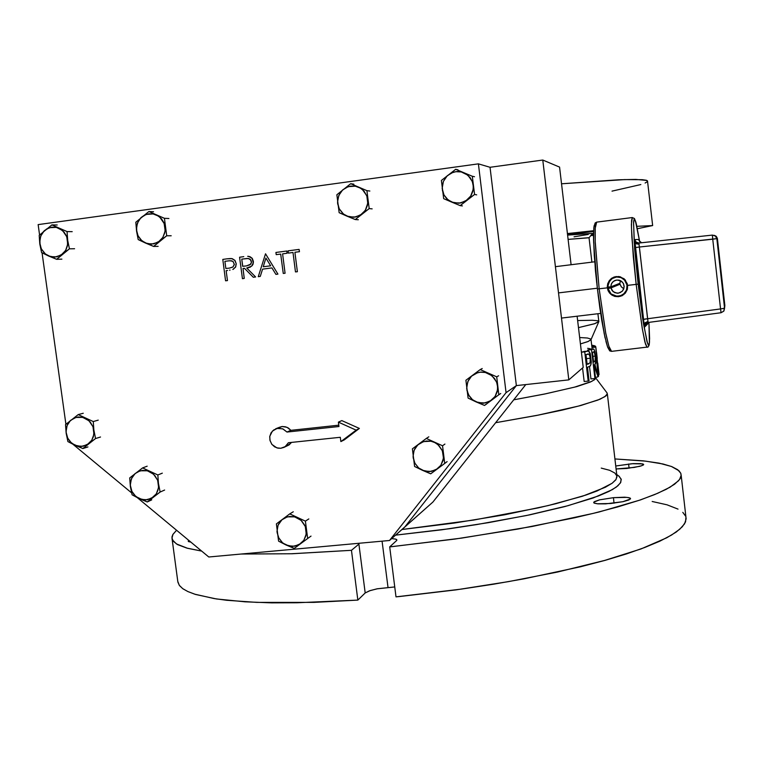 <?xml version="1.0" encoding="UTF-8"?>
<svg xmlns="http://www.w3.org/2000/svg" width="763" height="763" viewBox="0 0 763 763"><rect width="100%" height="100%" fill="white"/><g stroke="black" fill="none" stroke-linecap="round" stroke-linejoin="round"><path stroke-width="1.14" d="M190.864 542.15L188.356 541.52L188.795 540.433L188.223 541.005L190.864 542.15M595.178 224.16L594.005 226.497L593.461 234.708L591.268 234.966L593.461 234.708L594.263 255.71L596.666 282.596M591.573 234.575L593.461 234.327L591.573 234.575M626.623 468.444L616.084 468.921L634.158 467.471L641.492 465.831L643.705 464.448L640.863 463.608L633.204 463.637L616.409 465.897L632.022 463.713L642.866 463.923L643.714 464.514L643.285 465.048L639.957 466.279L626.623 468.444M582.398 232.915L567.558 234.708L593.528 231.437L582.398 232.915L582.331 232.362L582.398 232.915M567.51 234.317L578.983 232.782L567.51 234.317M610.743 503.523L597.324 503.809L594.091 503.075L593.786 502.178L599.537 499.841L613.404 497.638L599.556 499.832L594.53 501.568L593.69 502.35L594.015 503.027L598.039 503.876L605.65 503.895L623.056 501.701L628.912 499.984L630.543 498.506L628.893 497.648L624.706 497.199L613.404 497.638L626.843 497.342L630.133 498.086L630.448 498.983L623.037 501.701L610.743 503.523M618.783 476.074L621.12 478.964L620.786 482.33L617.83 485.84L612.26 489.646L593.194 497.953L565.04 506.527L529.78 514.853L488.396 522.703L441.691 529.78L395.539 535.187L450.027 528.635L476.808 524.61L526.584 515.521L568.101 505.697L598.507 495.969L609.017 491.372L616.304 487.052L620.357 483.074L621.263 479.498L619.136 476.35L616.733 474.481M601.263 468.081L609.599 470.294L614.921 473.06L616.924 476.045L616.065 479.431L612.231 483.198L605.336 487.29L582.455 496.208L548.158 505.602L504.419 514.787L454.347 522.989L401.948 529.512L473.508 520.089L537.81 507.996L555.96 503.694L585.774 495.111L597.095 490.971L612.126 483.275L615.808 479.813L616.99 476.656L607.3 393.813L604.906 396.674L597.83 400.108L578.335 406.154L536.694 415.434L495.673 422.74L538.497 415.082L562.121 410.103L581.072 405.42L599.985 399.221L606.08 395.787L607.205 394.299L607.081 392.974L595.56 377.637M591.907 262.157L589.055 237.722L568.101 239.353L589.074 237.751L592.536 233.354L567.605 235.109L592.489 233.421M391.743 538.544L395.863 539.136L396.865 539.803L396.502 540.719L396.874 540.233L395.816 539.117L391.743 538.544M394.795 586.966L377.447 588.731L370.293 590.514L365.181 592.965L369.387 590.82L376.951 588.826L394.795 586.966M577.667 320.555L592.384 320.298L597.601 320.784L598.869 321.509L594.425 323.798L578.497 327.642L594.987 323.617L598.86 321.614L597.944 313.765M595.464 377.513L594.711 379.554L590.285 382.063L576.618 386.603L545.602 393.842L513.795 399.822L544.277 394.109L574.634 387.146L591.716 381.405L595.15 379.116L595.512 377.284M579.67 337.542L587.376 337.98L590.896 339.02L592.021 347.527M591.077 339.516L588.292 341.423L580.424 343.941L587.825 341.614L590.953 339.802L598.764 321.814M593.433 348.977L587.586 350.112L591.563 349.664L594.949 378.515L595.483 378.257L593.957 364.952L597.992 376.779L594.921 364.495L595.865 360.832L594.759 351.342L593.748 349.006L591.563 349.664L594.949 378.515L595.483 378.257L593.957 364.952L597.992 376.779L594.921 364.495L595.703 363.217L595.836 359.859L594.301 349.788L593.414 348.977L587.586 350.112L587.71 351.037L584.716 351.848L588.159 381.099L589.065 380.794L587.481 367.327L590.428 365.811L591.296 362.139L590.238 353.631L589.17 351.457L587.691 351.037L587.586 350.112L589.57 349.416M583.924 351.457L586.661 351.285L584.716 351.848L588.159 381.099L589.065 380.794L587.481 367.327L590.114 366.154L591.106 363.989L590.486 354.509L588.559 351.037L581.377 352.105L587.901 351.009M592.107 349.13L591.954 347.537L595.846 347.098L598.373 376.455L598.135 365.982L598.612 376.216L597.925 376.502L595.846 347.098L591.954 347.537M652.632 225.562L637.42 228.757L652.67 225.6L636.905 226.334L652.632 225.562L647.529 180.965L646.824 180.459L635.77 179.419L618.564 179.801L561.558 183.797L624.697 179.572L642.265 179.667L646.318 180.278L647.577 181.336M567.414 233.545L593.557 230.674L567.414 233.545M593.452 235.309L590.686 235.7L593.452 235.309M685.975 517.362L685.536 521.93L682.351 526.775L676.333 531.954L666.719 537.791L640.872 548.969L604.63 560.462L557.505 572.05L508.616 581.616L455.902 589.856L400.012 596.513L396.045 596.904L389.712 546.852L396.502 540.719L389.712 546.852L391.696 546.651L461.615 538.068L532.221 526.48L593.137 513.442L617.753 506.947L640.624 499.832L657.687 493.318L670.086 487.166L678.383 480.919L680.377 478.172L681.149 475.597L680.73 473.184L678.956 470.742L671.459 466.508L659.146 463.189L643.409 460.871L614.921 458.973L645.565 461.119L663.095 464.038L671.745 466.622L677.716 469.712L680.777 473.298L681.159 475.263L679.537 479.526L674.616 484.2L666.299 489.255L654.549 494.634L639.365 500.261L599.146 511.935L574.539 517.81L518.01 529.074L454.891 539.012L389.712 546.852L396.045 596.904L461.1 589.131L493.127 584.248L524.038 578.821L580.357 566.775L604.849 560.395L626.433 553.928L644.849 547.481L659.919 541.158L671.564 535.063L679.776 529.255L684.602 523.819L686.137 518.811L681.159 475.263M358.934 544.143L351.419 550.323L292.181 553.747L241.299 554.062L291.38 553.776L351.419 550.323L358.934 544.143L365.181 592.965L358.934 544.143M612.06 191.093L640.806 184.512M645.155 182.986L647.348 181.699M593.547 231.027L578.983 232.782L593.547 231.027M574.091 236.816L588.254 234.46M201.575 551.048L186.887 548.12L177.512 544.582L173.344 541.358L171.942 538.058L173.001 534.272L176.558 530.275L172.8 534.605L171.98 536.971L172.371 539.794L176.415 543.933L187.603 548.311L201.575 551.048M172.028 538.688L177.903 582.112L179.419 585.479L182.7 588.635L187.793 591.563L194.737 594.215L214.203 598.602L226.678 600.271L256.893 602.427L313.831 602.408L357.799 600.119L351.419 550.323L357.799 600.119L365.181 592.965L357.799 600.119L296.921 602.818L271.609 602.827L244.999 601.826L216.396 598.945L195.605 594.491L187.965 591.64L182.824 588.731L179.295 585.316L177.817 581.425M685.555 516.055L682.828 512.374M677.992 509.064L667.053 504.839L652.127 501.501M590.314 357.57L590.114 362.797L587.129 364.323L585.984 354.585L589.017 354.099L590.314 357.57M588.798 363.865L587.129 364.323L585.984 354.585L588.206 353.946L589.503 354.728L590.476 358.944L590.028 362.959L587.1 364.056L588.798 363.865M595.092 355.482L595.283 360.517L593.585 362.015L592.45 352.411L594.205 352.039L595.092 355.482M594.577 361.595L593.585 362.015L592.45 352.411L593.738 351.877L594.511 352.678L595.254 356.836L595.14 361.004L593.547 361.71L594.577 361.595M598.135 366.021L599.06 374.576L598.488 374.633L599.06 374.576L598.135 366.021M596.714 353.975L595.846 347.098L596.714 353.975M597.572 363.77L596.494 352.62L597.572 363.77M594.148 345.658L595.598 346.326L595.693 347.117L595.598 346.326L591.935 346.736L595.598 346.326L594.148 345.658L591.84 345.925L594.148 345.658M590.657 348.939L591.392 349.206M591.754 345.191L593.9 345.687L591.821 345.82L593.891 345.591L591.754 345.191M589.398 348.634L590.4 348.863M587.596 348.348L588.912 348.538M610.448 287.422L610.362 286.917L610.448 287.422M283.931 447.414L280.784 448.31L285.181 446.679L288.414 442.759L286.573 445.487L283.95 447.404L289.043 444.886L291.466 442.435L287.537 445.726M282.138 426.555L279.42 427.27L282.31 426.536L285.448 426.784L288.376 428.043L290.913 430.332L286.964 427.299L282.138 426.555L278.161 428.215L283.035 428.968L287.022 432.03L282.701 428.825L277.083 428.396L272.391 431.057L269.816 436.207L269.902 440.137L271.685 444.142L274.556 446.832L278.047 448.205L280.784 448.31L276.835 447.9L271.895 444.419L270.054 440.747L269.749 436.665L271.037 432.85L273.707 429.922L282.138 426.555M230.197 258.533L230.931 258.523M231.962 258.647L226.792 258.857L230.14 258.533M232.4 258.752L235.052 260.584L236.168 263.502L234.975 260.507L232.381 258.752M236.215 263.969L235.624 267.069L233.211 269.291L235.653 266.993L236.148 263.502L235.796 266.688L233.192 269.291M229.558 270.216L230.092 270.131M248.9 256.397L252.353 258.6L253.316 261.261L251.866 258.028L248.433 256.339L250.445 256.931L252.41 258.714L253.335 262.834L251.628 266.211L246.764 268.042L251.647 266.211L253.345 262.834L252.105 258.276L249.978 256.711L247.67 256.301M251.647 266.211L252.992 264.256L253.373 261.947L252.372 265.419M248.07 267.823L250.407 267.05M249.968 267.25L249.348 267.479M253.364 261.947L253.316 261.261M247.193 258.504L245.61 258.647L248.624 258.552L250.302 259.344L251.466 262.396L250.054 264.799L246.459 265.867L250.789 264.093L251.485 262.052L250.884 260.002L248.223 258.504L241.747 259.153L247.098 258.504M230.092 260.717L228.652 260.851L231.408 260.746L233.144 261.537L234.336 264.561L233.03 266.974L229.482 268.071L232.915 267.05L234.346 264.294L232.925 261.366L229.997 260.727M232.791 269.473L235.567 267.164L236.168 263.502L234.689 260.164L231.523 258.571L234.67 260.164L236.168 263.502M231.523 258.571L230.445 258.523L231.523 258.571M286.058 545.02L294.251 548.406L307.68 538.449L305.438 521.177L289.749 513.928L276.359 523.933L278.619 541.139L286.058 545.02L282.31 542.56L278.829 538.134L277.112 532.784L277.179 528.32L278.533 524.133L281.833 519.851L285.486 517.543L289.682 516.465L294.06 516.723L298.228 518.287L301.814 521.015L304.99 525.707L306.211 530.056L305.915 535.616L303.636 540.595L300.603 543.685L307.68 538.449L305.438 521.177L289.749 513.928L276.359 523.933L278.619 541.139L294.251 548.406L300.603 543.685L294.671 546.213L288.137 545.812L282.739 542.932L278.571 537.629L276.998 531.525L278.075 525.135L281.938 519.756L287.403 516.875L294.604 516.847L301.099 520.328L305.314 526.489L306.221 533.976L303.874 540.261L298.886 544.772L292.63 546.413L286.058 545.02M422.387 470.313L430.742 473.775L444.772 463.427L442.588 445.735L426.345 438.448L412.363 448.835L414.567 466.47L422.387 470.313L418.515 467.824L414.938 463.313L413.193 457.838L413.298 453.27L414.738 448.959L418.2 444.533L422.006 442.13L426.383 440.985L430.923 441.205L435.244 442.769L438.944 445.544L442.206 450.313L443.541 455.921L443.084 460.48L440.68 465.602L437.504 468.797L444.772 463.427L442.588 445.735L426.345 438.448L412.363 448.835L414.567 466.47L430.742 473.775L437.504 468.797L431.314 471.448L424.543 471.095L418.734 468.015L414.738 462.931L413.079 456.408L414.147 450.256L417.781 444.905L423.599 441.548L431.066 441.233L434.729 442.502L438.096 444.743L442.378 450.714L443.484 458.22L440.928 465.258L435.959 469.798L429.34 471.668L422.387 470.313M476.102 401.91L484.543 405.411L498.849 394.795L496.665 376.865L480.175 369.616L465.926 380.27L468.11 398.133L476.102 401.91L472.173 399.411L469.131 395.883L466.975 390.484L466.756 385.849L468.387 380.317L471.086 376.588L475.807 373.326L480.251 372.134L486.012 372.573L490.275 374.452L494.548 378.419L496.751 382.549L497.657 387.127L497.18 391.753L495.368 396.016L491.477 400.251L498.849 394.795L496.665 376.865L480.175 369.616L465.926 380.27L468.11 398.133L484.543 405.411L491.477 400.251L485.182 402.988L478.296 402.683L472.621 399.793L468.406 394.614L466.698 388.319L467.786 381.634L471.496 376.178L477.562 372.678L481.262 372.048L485.306 372.401L491.935 375.654L496.494 381.862L497.505 385.525L497.562 389.75L495.053 396.502L489.913 401.271L483.313 403.217L476.102 401.91M451.667 202.1L460.175 205.638L474.538 194.479L472.326 176.253L455.74 169.262L441.424 180.469L443.656 198.628L451.667 202.1L446.851 198.866L444.056 195.109L442.483 190.683L442.244 185.953L443.389 181.356L446.584 176.406L451.324 172.972L455.797 171.646L461.586 171.961L465.869 173.764L470.18 177.703L472.402 181.861L473.318 186.506L472.841 191.236L471.029 195.624L467.118 200.03L474.538 194.479L472.326 176.253L455.74 169.262L441.424 180.469L443.656 198.628L460.175 205.638L467.118 200.03L460.795 202.977L453.871 202.844L448.167 200.03L443.99 194.985L442.187 188.327L443.389 181.356L447.318 175.681L453.098 172.266L457.247 171.513L461.157 171.856L467.881 175.232L472.192 181.308L473.174 185.028L473.222 189.186L470.714 196.129L465.668 201.041L459.068 203.244L451.667 202.1M346.86 216.101L355.262 219.591L369.197 208.614L366.936 190.645L350.732 183.721L336.855 194.756L339.125 212.648L346.86 216.101L342.997 213.688L339.411 209.205L337.656 203.673L337.742 199.009L339.697 193.554L342.587 189.949L346.364 187.383L350.713 186.086L355.243 186.172L360.537 188.194L364.027 191.179L366.946 196.186L367.861 200.774L367.432 205.428L365.687 209.749L361.91 214.088L369.197 208.614L366.936 190.645L350.732 183.721L336.855 194.756L339.125 212.648L355.262 219.591L361.91 214.088L355.758 216.988L349.015 216.835L343.55 214.145L339.144 208.68L337.532 202.071L338.734 195.509L342.587 189.949L348.224 186.649L355.386 186.191L358.906 187.307L362.396 189.548L366.793 195.776L367.804 203.263L365.305 210.369L360.374 215.156L354.08 217.245L346.86 216.101M145.409 243.016L153.611 246.42L166.725 235.786L164.379 218.304L148.909 211.523L135.843 222.195L136.567 231.218L138.198 239.62L145.409 243.016L140.907 239.897L138.256 236.282L136.72 232.028L136.558 226.373L138.361 221.06L141.06 217.569L144.627 215.09L148.747 213.84L153.048 213.936L158.103 215.919L161.451 218.838L163.854 222.653L165.199 228.175L164.837 232.705L162.643 237.856L159.686 241.108L166.725 235.786L164.379 218.304L148.909 211.523L135.843 222.195L136.548 231.065L138.198 239.62L153.611 246.42L159.686 241.108L153.878 243.902L147.459 243.74L141.928 240.841L137.998 235.786L136.396 229.491L137.464 222.958L140.859 217.76L146.248 214.422L153.182 213.955L156.787 215.176L159.877 217.245L164.179 223.445L165.142 230.884L162.948 237.388L158.132 242.214L151.475 244.208L145.409 243.016M48.555 255.958L56.653 259.315L69.385 248.852L67.611 239.916L67.01 231.599L51.884 224.885L39.19 235.395L39.867 244.303L41.584 252.582L48.555 255.958L44.941 253.631L41.545 249.31L40.019 245.104L39.829 239.525L41.068 235.271L43.434 231.628L46.705 228.91L51.646 227.183L55.842 227.279L59.857 228.7L64.063 232.133L66.429 235.901L67.659 240.231L67.449 245.82L65.895 249.959L62.471 254.108L69.385 248.852L67.697 240.545L67.01 231.599L51.884 224.885L39.19 235.395L39.781 243.683L41.584 252.582L56.653 259.315L62.471 254.108L56.815 256.854L50.558 256.673L45.351 253.984L41.288 248.814L39.686 242.453L40.744 236.034L44.368 230.664L49.471 227.67L56.367 227.393L62.528 230.56L66.753 236.683L67.716 244.16L65.628 250.436L61.069 255.119L54.736 257.131L48.555 255.958M74.85 445.201L82.881 448.52L95.575 438.544L93.839 429.903L93.229 421.558L78.179 414.605L65.532 424.629L66.19 433.403L67.888 441.548L74.85 445.201L70.454 442.063L67.869 438.506L66.171 433.25L66.181 428.854L67.421 424.714L69.776 421.195L73.973 418.134L77.969 417.027L82.146 417.227L87.058 419.278L90.32 422.177L93.086 426.975L94.002 431.314L93.391 436.751L91.56 440.623L88.699 443.704L95.575 438.544L93.839 429.903L93.229 421.558L78.179 414.605L65.532 424.629L66.19 433.403L67.888 441.548L82.881 448.52L88.699 443.704L83.072 446.269L76.844 445.945L71.56 443.093L67.678 438.134L66.038 431.868L67.096 425.458L70.52 420.451L75.918 417.418L82.662 417.342L88.994 420.785L92.991 426.708L93.925 434.204L91.779 440.289L87.192 444.734L81.126 446.489L74.85 445.201M139.162 498.611L147.23 501.94L160.135 492.04L158.446 483.256L157.827 474.996L142.595 467.938L129.748 477.886L130.416 486.575L132.066 494.853L139.162 498.611L134.727 495.435L132.123 491.849L130.416 486.575L130.444 482.178L132.218 477.085L134.87 473.785L138.38 471.486L142.433 470.409L146.668 470.628L151.637 472.717L154.937 475.654L157.712 480.471L158.656 485.936L157.989 490.266L156.11 494.138L153.21 497.199L160.135 492.04L158.446 483.256L157.827 474.996L142.595 467.938L129.748 477.886L130.416 486.575L132.066 494.853L147.23 501.94L153.21 497.199L147.488 499.736L141.184 499.374L135.833 496.475L131.865 491.353L130.282 485.058L131.436 478.649L135.165 473.518L140.23 470.819L147.316 470.781L153.592 474.243L157.617 480.204L158.57 487.452L156.339 493.804L151.446 498.353L145.39 499.946L139.162 498.611M636.104 284.38L642.227 328.443L644.973 342.148L647.11 347.394L645.488 344.084L642.417 329.521L636.104 284.38L631.831 237.179L631.402 224.265L632.289 217.522L631.545 220.335L631.44 227.736L633.271 256.654L636.104 284.38L638.116 284.103L627.653 285.4L627.339 289.358L625.355 293.116L622.255 295.605L618.431 296.731L614.463 296.321L610.734 294.251L608.311 291.113L607.281 286.993L608.836 281.289L613.318 277.351L618.927 276.502L624.153 278.819L627.32 283.712L627.224 289.74L623.8 294.613L618.44 296.731L615.026 296.473L612.021 295.205L609.437 292.897L607.911 290.188L607.281 286.983L607.758 283.598L609.341 280.555L611.592 278.352L615.941 276.549L620.195 276.75L625.212 279.859L627.653 285.4L636.104 284.38M648.903 322.406L649.494 342.053L649.103 344.895L648.388 345.172L647.396 342.825L643.533 323.884L638.116 284.103L642.847 319.573L647.062 341.7L648.607 345.362L649.427 343.016L648.903 322.406M595.607 224.398L594.835 224.274L594.215 225.533L593.786 228.118L593.576 242.09L597.381 289.005L599.117 288.834L595.264 242.958L595.207 228.166L596.647 222.119L595.703 223.931L595.169 228.9L595.216 241.804L599.117 288.834L605.87 333.708L608.655 345.582L610.238 349.988L611.525 351.4L608.845 346.23L605.66 332.639L599.117 288.834L597.391 289.005L604.191 333.698L607.443 346.478L609.275 349.75L609.98 349.435M646.7 323.035L645.116 324.771L644.764 326.907L648.369 323.216L648.35 322.482L648.369 323.216L648.445 322.472L644.621 326.745L643.428 319.373L645.078 319.048L647.587 318.724L648.216 322.491L645.593 323.998L644.745 326.926L644.516 323.579L647.501 321.557L648.235 322.501L721.025 312.763L723.725 311.228L724.573 308.29L723.906 310.98M639.346 247.04L635.159 247.555L634.663 242.205L636.495 243.883L639.06 244.208L647.94 321.481L645.221 322.692L644.201 324.885L634.682 239.544L635.341 241.27L637.019 242.701L639.089 243.035L636.104 242.119L634.711 239.534L638.745 239.496L639.117 240.707L638.755 239.496L639.671 241.575L641.626 242.758L639.671 241.575L638.745 239.496L634.663 239.582L635.026 242.777L636.495 243.883L639.06 244.208L639.346 247.04L716.8 238.657L712.737 239.162L712.337 235.138L715.312 235.986L716.8 238.657L715.312 235.986L712.337 235.138L712.737 239.162L639.346 247.04L647.587 318.724L643.428 319.373L635.159 247.555L639.346 247.04M598.154 295.386L601.645 319.726L605.097 337.885M605.927 341.319L607.443 346.478M608.76 349.282L609.322 349.769M639.718 241.623L635.398 220.755L634.158 219.248L633.548 223.387L634.654 248.7L638.116 284.103L634.225 242.663L633.614 222.167L634.043 219.448L634.806 219.467L635.846 222.167L639.718 241.633L636.371 224.055L634.406 218.542L632.279 217.531L596.647 222.119L595.169 222.939L593.757 227.946L593.5 239.668L595.455 270.627L597.381 289.005L599.899 308.395L604.735 336.34L607.653 347.213L609.771 350.856L611.525 351.4L648.178 346.936L649.208 344.914L649.59 338.572L648.912 322.406M640.023 242.93L712.337 235.138L715.436 236.091L717.363 238.666L715.694 235.91L713.958 235.281L716.266 236.377L717.306 238.294L724.831 305.438L724.583 308.29L720.549 308.929L724.573 308.29L716.8 238.657L724.573 308.29L716.8 238.657L717.363 238.666L724.831 305.448L723.791 311.151L721.025 312.763L720.549 308.929L721.025 312.763L648.245 322.491L721.016 312.754M724.488 307.489L723.829 308.471M639.117 243.025L639.06 244.208L639.108 243.025L712.337 235.138M648.235 322.501L645.288 324.447L646.395 323.226M614.492 276.902L611.993 278.152L609.351 280.784L608.092 283.273L607.548 286.945L607.815 284.217L609.284 280.879L611.84 278.257L614.492 276.902M620.433 280.631L619.957 283.216L610.82 286.898L607.548 286.945L609.599 281.051L612.727 278.228L616.752 276.988L620.929 277.56L624.458 279.84L627.138 285.457L626.471 290.264L623.543 294.146L619.632 296.034L615.293 296.044L611.087 293.908L608.502 290.293L607.977 288.528L610.944 287.937L613.08 291.638L617.238 293.269L620.262 292.658L622.694 290.77L624.163 287.002L623.409 283.493L621.006 280.937L617.162 279.973L614.53 280.67L612.508 282.215L611.239 284.313L610.82 286.898L611.583 283.55L613.442 281.356L616.304 280.078L619.117 280.155L621.645 281.385L623.428 283.54L624.163 286.249L623.705 289.015L622.15 291.361L618.45 293.192L614.835 292.734L612.012 290.455L610.944 287.937L620.071 284.179L621.378 286.907L623.829 288.681M620.319 280.908L619.957 283.216L610.82 286.898L607.806 287.022L608.779 282.415L611.936 278.724L616.494 277.007L621.053 277.598L625.069 280.526L627.014 284.675L626.7 289.635L624.525 293.25L621.025 295.605L616.866 296.263L611.087 293.908L607.977 288.528L608.597 291.046L610.085 293.269L613.271 295.672L615.817 296.502L619.833 296.445L622.37 295.539L617.153 296.654L612.107 295.014L609.265 292.21L607.739 288.519L617.334 284.723L607.739 288.519L610.944 287.937L620.071 284.179L617.334 284.723L620.071 284.179L621.292 286.812L623.609 288.586M598.125 366.106L597.791 363.217M596.532 352.477L597.229 358.429M600.643 313.45L561.511 318.037M594.701 261.814L555.426 266.668M279.42 427.27L275.672 428.835M641.626 242.758L639.098 240.727M614.949 280.488L615.55 280.269M628.636 463.999L629.122 468.177L628.636 463.999M613.404 497.638L614.053 503.17L613.404 497.638M387.938 587.262L382.091 541.205L387.938 587.262M590.972 378.944L589.513 366.555L590.972 378.944L594.949 378.515L590.972 378.944M584.134 381.538L582.522 367.938L584.134 381.538L588.159 381.099L584.134 381.538M584.716 351.848L581.396 352.22L584.716 351.848M586.461 358.639L590.4 358.19L586.461 358.639M597.601 377.056L595.378 377.304L597.601 377.056M592.918 356.35L595.178 356.102L592.918 356.35M583.18 367.365L577.152 316.197L583.18 367.365L568.836 379.888L516.379 385.63L490.056 167.326L542.808 160.077L490.056 167.326L516.379 385.63L568.836 379.888L583.18 367.365M571.096 264.732L559.594 167.107L542.808 160.077L568.836 379.888L542.808 160.077L559.594 167.107L571.096 264.732M597.286 288.223L558.535 292.897L597.286 288.223M490.056 167.326L516.379 385.63L404.771 527.014L432.926 502.092L389.492 540.528L506.107 392.668L478.411 163.873L38.15 224.637L39.59 235.004L38.15 224.637L478.411 163.873L490.056 167.326L516.379 385.63L404.771 527.014L516.379 385.63L404.771 527.014L389.492 540.528L506.107 392.668L516.379 385.63L506.107 392.668L478.411 163.873L490.056 167.326L516.379 385.63L490.056 167.326M432.926 502.092L525.841 384.59L432.926 502.092M42.079 252.839L65.933 424.276L42.079 252.839M73.105 444.362L131.598 492.936L73.105 444.362M137.397 497.753L208.785 557.038L389.492 540.528L208.785 557.038L137.397 497.753M227.612 270.503L226.153 270.693L227.46 280.584L225.619 280.813L227.441 280.584L226.134 270.693L227.603 270.503L226.134 270.693L227.441 280.584L225.6 280.813L222.777 259.382L225.6 280.813L227.46 280.584L226.153 270.693L227.612 270.503M265.553 253.812L277.923 274.155L275.882 274.413L277.904 274.155L265.534 253.812L258.276 276.654L260.297 276.397L262.539 269.101L271.924 267.899L262.558 269.101L260.307 276.397L258.276 276.654L265.534 253.812L277.904 274.155L275.882 274.413L271.924 267.899L275.882 274.413L277.923 274.155L265.553 253.812M359.392 428.463L344.304 439.831L340.861 441.624L344.304 439.831L359.392 428.463L356.083 430.16L359.392 428.463L341.834 420.556L359.392 428.463M290.913 430.332L338.762 425.229L290.913 430.332L287.022 432.03L290.913 430.332M292.992 252.496L288.452 253.087L288.166 250.865L299.125 249.444L299.43 251.666L294.88 252.257L297.389 271.685L295.5 271.924L292.992 252.496L288.452 253.087L288.166 250.865L299.125 249.444L299.411 251.666L294.861 252.257L297.37 271.685L295.5 271.924L297.389 271.685L294.861 252.257L299.43 251.666L299.144 249.444L299.43 251.666L294.861 252.257L297.389 271.685L295.5 271.924L292.992 252.496M280.717 254.098L276.187 254.68L275.901 252.467L286.831 251.046L287.136 253.259L282.596 253.85L285.104 273.24L283.226 273.478L280.717 254.089L276.187 254.68L275.901 252.467L286.831 251.046L287.117 253.259L282.587 253.85L285.095 273.249L283.226 273.478L285.104 273.24L282.596 253.85L287.136 253.259L286.85 251.046L287.136 253.259L282.587 253.85L285.095 273.249L283.226 273.478L280.717 254.089M246.773 268.032L255.643 276.998L253.354 277.284L255.624 276.998L246.764 268.042L255.624 276.998L253.345 277.284L244.475 268.328L242.987 268.519L244.294 278.438L242.443 278.676L244.274 278.438L242.977 268.528L244.475 268.328L253.345 277.284L255.643 276.998L246.773 268.032M340.308 437.304L340.861 441.624L356.083 430.16L338.371 422.177L341.834 420.556L338.371 422.177L338.925 426.498L287.022 432.03L338.925 426.498L338.371 422.177L356.083 430.16L340.861 441.624L340.308 437.304L288.414 442.759L340.308 437.304M263.254 266.754L265.934 258.037L270.655 265.81L263.254 266.754L270.655 265.81L265.934 258.037L263.254 266.754M258.285 276.654L260.307 276.397L258.285 276.654M260.307 276.397L262.558 269.101L260.307 276.397M262.558 269.101L271.924 267.899L262.558 269.101M263.273 266.754L265.944 258.056L263.273 266.754M239.611 257.188L242.434 278.676L239.611 257.188L243.731 256.654L239.611 257.188M242.682 266.316L241.747 259.153L245.619 258.647L241.747 259.153L242.682 266.316L241.766 259.153L242.701 266.316L246.459 265.867L242.682 266.316M242.443 278.676L244.294 278.438L242.443 278.676M244.294 278.438L242.987 268.519L244.294 278.438M242.987 268.519L244.475 268.328L242.987 268.519M226.792 258.857L222.777 259.382L226.792 258.857M225.848 268.49L224.904 261.337L228.671 260.851L224.904 261.337L225.848 268.49L224.923 261.337L225.858 268.49L229.434 268.071L225.848 268.49M294.251 548.406L297.704 545.955L294.251 548.406M293.25 511.744L289.749 513.928L293.25 511.744M308.815 518.926L305.438 521.177L308.815 518.926M311.046 536.065L307.68 538.449L311.046 536.065M428.806 436.827L426.345 438.448L428.806 436.827M444.924 444.056L442.588 445.735L444.924 444.056M447.099 461.605L444.772 463.427L447.099 461.605M484.543 405.411L486.556 404.047L484.543 405.411M482.226 368.548L480.175 369.616L482.226 368.548M498.592 375.73L496.665 376.865L498.592 375.73M500.747 393.517L498.849 394.795L500.747 393.517M460.175 205.638L462.407 205.915L460.175 205.638M458.01 169.834L455.74 169.262L458.01 169.834M474.462 176.768L472.326 176.253L474.462 176.768M476.656 194.842L474.538 194.479L476.656 194.842M355.262 219.591L358.314 219.754L355.262 219.591M353.822 184.169L350.732 183.721L353.822 184.169M369.902 191.036L366.936 190.645L369.902 191.036M372.144 208.862L369.197 208.614L372.144 208.862M153.611 246.42L158.179 246.363L153.611 246.42M153.525 211.732L148.909 211.523L153.525 211.732M168.881 218.466L164.379 218.304L168.881 218.466M171.208 235.815L166.725 235.786L171.208 235.815M56.653 259.315L61.927 259.153L56.653 259.315M57.196 224.99L51.884 224.885L57.196 224.99M72.218 231.656L67.01 231.599L72.218 231.656M74.574 248.767L69.385 248.852L74.574 248.767M82.881 448.52L87.907 446.889L82.881 448.52M83.253 413.241L78.179 414.605L83.253 413.241M98.189 420.136L93.229 421.558L98.189 420.136M100.516 436.989L95.575 438.544L100.516 436.989M147.23 501.94L151.78 499.889L147.23 501.94M147.192 466.145L142.595 467.938L147.192 466.145M162.3 473.146L157.827 474.996L162.3 473.146M164.598 490.056L160.135 492.04L164.598 490.056M609.58 286.955L607.348 287.842L599.117 288.834L607.348 287.842L609.58 286.955M720.549 308.929L712.737 239.162L720.549 308.929L647.587 318.724L720.549 308.929M627.138 285.457L627.653 285.343L627.138 285.457"/></g></svg>
